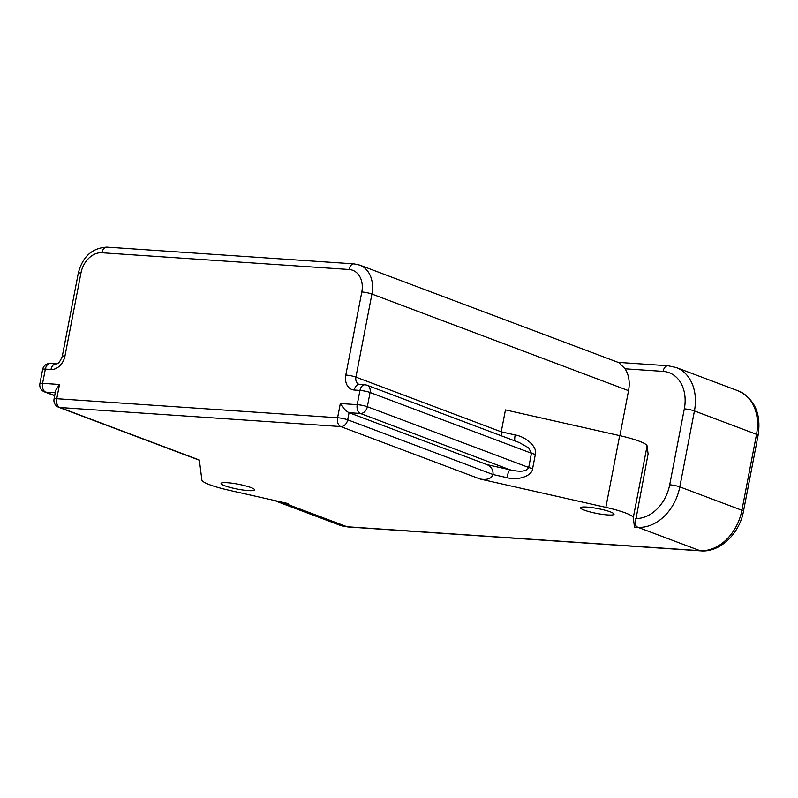 <?xml version="1.0" encoding="UTF-8"?>
<svg xmlns="http://www.w3.org/2000/svg" width="798" height="798" viewBox="0 0 798 798"><rect width="100%" height="100%" fill="white"/><g stroke="black" fill="none" stroke-linecap="round" stroke-linejoin="round"><path stroke-width="1.2" d="M700.853 550.869A7.322 4.688 -86.1 0 1 699.976 550.67A43.95 33.167 -69.4 0 0 741.901 510.261A7.322 1.067 10.9 0 1 743.477 511.269C739.586 533.453 720.135 552.545 700.853 550.869L347.948 526.959L339.808 525.194A43.95 33.167 -69.4 0 0 347.07 526.76L699.976 550.67L637.881 527.298L634.45 527.069L648.096 453.932L647.088 445.942A36.628 5.327 -169.1 0 0 619.667 435.628L505.453 409.903L501.234 431.818L501.164 435.748M619.886 435.678L628.545 390.671A29.297 22.115 -69.4 0 0 625.053 368.806L618.949 362.681L359.768 265.116A29.297 22.115 110.6 0 1 371.918 294.053L355.918 377.115L501.234 431.818L515.169 434.96A7.322 1.526 -77.3 0 0 514.89 440.915M586.829 507.069A17.047 2.474 -169.1 0 0 580.555 507.787A17.047 2.474 -169.1 0 0 596.834 513.443A17.047 2.474 -169.1 0 0 614.041 514.231A17.047 2.474 -169.1 0 0 604.764 510.151A17.047 2.474 -169.1 0 0 586.829 507.069M227.36 482.71A17.047 2.474 -169.1 0 0 221.086 483.428A17.047 2.474 -169.1 0 0 237.365 489.084A17.047 2.474 -169.1 0 0 254.572 489.882A17.047 2.474 -169.1 0 0 245.295 485.802A17.047 2.474 -169.1 0 0 227.36 482.71M634.45 527.069L633.273 517.683A36.628 5.327 -169.1 0 0 605.852 507.358L480.187 479.049L340.716 426.551L59.88 407.519L199.35 460.027L201.864 479.987A36.628 5.327 -169.1 0 0 229.285 490.311L288.397 503.618L284.966 503.388A43.95 33.167 110.6 0 1 277.704 501.822L339.808 525.194M50.324 363.489A7.322 7.322 0 0 0 42.643 369.414A7.322 1.067 -169.1 0 1 45.336 369.105A7.322 4.688 93.9 0 1 50.324 363.489L55.99 363.868A7.322 4.688 93.9 0 0 51.002 369.484L45.336 369.105L42.593 383.339L59.491 384.476L56.748 398.711L337.584 417.743L340.327 403.509C343.17 408.137 346.083 411.199 349.065 412.696L347.699 419.808L493.014 474.521C493.373 470.052 491.369 466.75 487.009 464.626L510.032 469.813L360.347 413.464L349.065 412.696L487.009 464.626M515.169 434.96C526.63 436.875 537.732 447.548 535.358 454.351L532.615 468.586C532.286 475.857 518.171 480.845 506.949 477.653L493.014 474.521C491.458 478.65 487.179 480.157 480.187 479.049M59.491 384.476L55.75 390.212L54.055 399.02A7.322 7.322 0 0 0 58.663 407.259A7.322 5.526 -69.4 0 0 59.88 407.519A7.322 4.688 93.9 0 1 56.748 398.711A7.322 1.067 -169.1 0 0 54.055 399.02M340.327 403.509L357.225 404.656L359.958 390.421A7.322 1.067 -169.1 0 1 370.073 392.496A7.322 5.526 110.6 0 0 367.04 385.254L519.318 442.581L528.655 447.877L531.448 453.244L370.073 392.496L367.339 406.721L528.705 467.478C526.78 471.468 520.555 472.236 510.032 469.813A7.322 1.526 102.7 0 0 506.949 477.653M359.29 384.417L358.96 384.347A7.322 5.526 -69.4 0 1 355.918 377.115A7.322 1.067 -169.1 0 0 345.803 375.04A14.653 11.052 -69.4 0 0 354.302 390.032A7.322 4.688 -86.1 0 1 359.29 384.417L364.955 384.806A7.322 4.688 93.9 0 0 359.958 390.421L354.302 390.032M345.803 375.04L361.803 291.978A21.975 16.588 -69.4 0 0 349.065 269.495L101.925 252.747A21.975 16.588 -69.4 0 0 80.967 272.956L64.967 356.018A14.653 11.052 -69.4 0 1 51.002 369.484M635.657 518.53A36.628 27.641 -69.4 0 0 669.692 484.805L684.315 408.865A36.628 27.641 -69.4 0 0 663.078 371.379L625.053 368.806M743.477 511.269L758.1 435.319A7.322 1.067 10.9 0 0 756.524 434.321A43.95 33.167 -69.4 0 0 738.31 390.9L676.205 367.529A43.95 33.167 110.6 0 1 694.43 410.94L756.524 434.321L741.901 510.261L679.806 486.88A43.95 33.167 110.6 0 1 637.881 527.298A7.322 4.688 93.9 0 1 634.849 523.179M347.948 526.959A7.322 4.688 -86.1 0 1 347.07 526.76L284.966 503.388A7.322 4.688 93.9 0 1 283.689 502.56M684.315 408.865A7.322 1.067 -169.1 0 1 694.43 410.94L679.806 486.88A7.322 1.067 -169.1 0 0 669.692 484.805M55.252 392.786L45.725 392.147L54.723 395.529M532.615 468.586A7.322 1.067 10.9 0 1 528.705 467.478L531.448 453.244A7.322 1.067 10.9 0 0 535.358 454.351M361.803 291.978A7.322 1.067 -169.1 0 1 371.918 294.053L628.545 390.671M619.667 435.628L605.852 507.358M647.088 445.942L633.273 517.683M39.9 383.639A7.322 7.322 0 0 0 44.508 391.888A7.322 5.526 -69.4 0 0 45.725 392.147A7.322 4.688 93.9 0 1 42.593 383.339A7.322 1.067 -169.1 0 0 39.9 383.639L42.643 369.414M55.99 363.868C58.015 364.257 60.109 361.743 62.274 356.327A7.322 1.067 10.9 0 1 64.967 356.018M62.274 356.327L78.274 273.265A7.322 1.067 10.9 0 1 80.967 272.956M78.274 273.265C82.503 256.687 92.049 247.978 106.922 247.131A7.322 4.688 93.9 0 0 101.925 252.747M106.922 247.131L354.053 263.879A7.322 4.688 93.9 0 0 349.065 269.495M340.716 426.551A7.322 5.526 -69.4 0 0 347.699 419.808A7.322 1.067 10.9 0 0 337.584 417.743A7.322 4.688 93.9 0 0 340.716 426.551M357.225 404.656A7.322 4.688 93.9 0 0 360.347 413.464A7.322 5.526 110.6 0 0 367.339 406.721A7.322 1.067 -169.1 0 0 357.225 404.656M618.151 362.382L668.076 365.763A7.322 4.688 93.9 0 0 663.078 371.379M44.508 391.888L54.693 395.718M58.663 407.259L199.37 460.227M354.053 263.879L359.768 265.116M367.04 385.254A7.322 7.322 0 0 0 364.955 384.806M758.1 435.319C761.352 413.833 754.748 399.03 738.31 390.9M668.076 365.763L676.205 367.529M274.881 500.575L277.704 501.822"/></g></svg>
